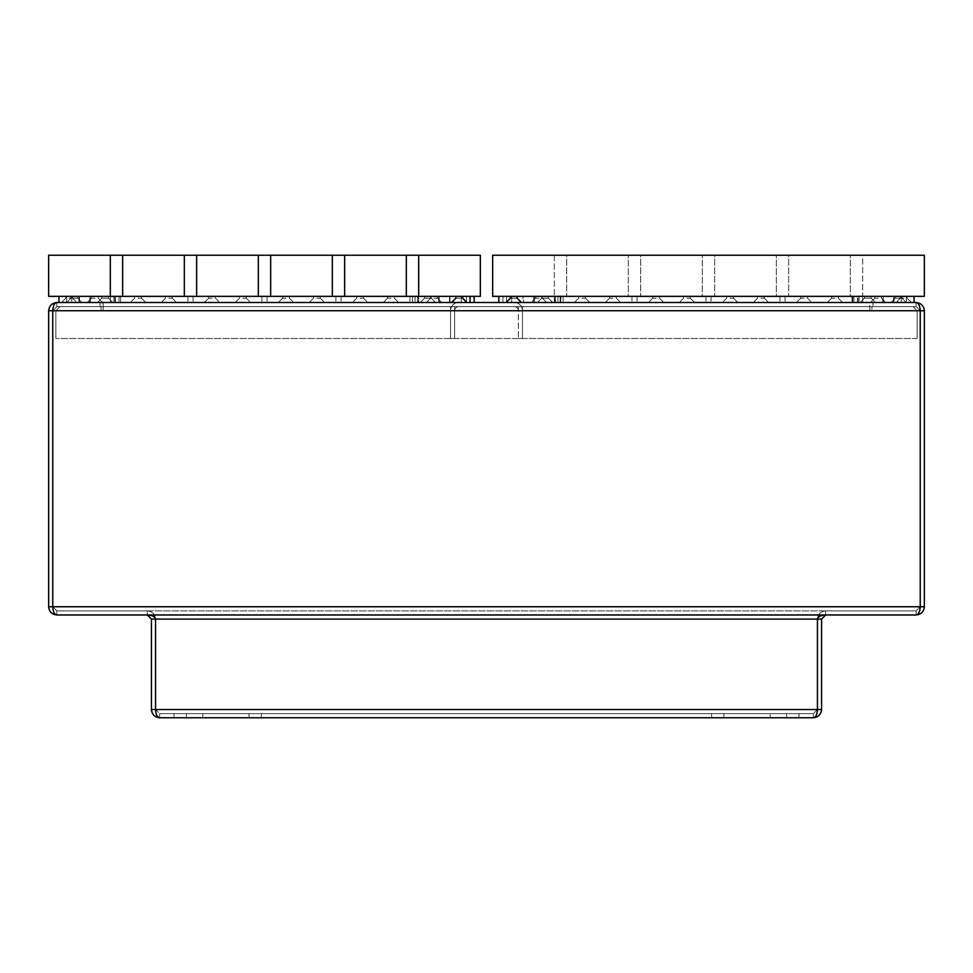 <?xml version="1.0" encoding="UTF-8"?>
<svg xmlns="http://www.w3.org/2000/svg" width="973" height="973" viewBox="0 0 973 973"><rect width="100%" height="100%" fill="white"/><g stroke="black" fill="none" stroke-linecap="round" stroke-linejoin="round"><path stroke-width="0.73" stroke-dasharray="4.87 3.65" d="M255.242 717.758L249.076 717.758L255.242 717.758M255.242 713.647L249.076 713.647L255.242 713.647M717.758 717.758L723.924 717.758L717.758 717.758M717.758 713.647L723.924 713.647L717.758 713.647M56.872 302.518L100.037 302.518L100.037 306.629L100.037 302.518L100.037 306.629L872.963 306.629L100.037 306.629L100.037 302.518L872.963 302.518L56.872 302.518L56.872 306.629L100.037 306.629L56.872 306.629L100.037 306.629L56.872 306.629L56.872 302.518L100.037 302.518L56.872 302.518L56.872 306.629L916.128 306.629L56.872 306.629L56.872 302.518L916.128 302.518L872.963 302.518L872.963 306.629L872.963 302.518L872.963 306.629L872.963 302.518L916.128 302.518L916.128 306.629L872.963 306.629L916.128 306.629L916.128 302.518L872.963 302.518L916.128 302.518L916.128 306.629L872.963 306.629L916.128 306.629L916.128 302.518C918.609 303.041 919.971 305.79 920.239 310.74L916.128 306.629L920.239 310.74L916.128 306.629L920.239 310.74L52.761 310.74L56.872 306.629L52.761 310.74C53.029 305.79 54.391 303.041 56.872 302.518C51.91 303.041 49.173 305.79 48.65 310.74L48.65 606.751C49.173 611.713 51.91 614.45 56.872 614.972C54.391 614.45 53.029 611.713 52.761 606.751L52.761 310.74L56.872 306.629L52.761 310.74L48.65 310.74M813.343 717.758C818.305 717.235 821.042 714.498 821.565 709.536L817.454 709.536L817.454 619.083L817.454 709.536L817.454 619.083L817.454 709.536L155.546 709.536L817.454 709.536L813.343 713.647L817.454 709.536L155.546 709.536L159.657 713.647L155.546 709.536C155.802 714.498 157.176 717.235 159.657 717.758L159.657 713.647L202.822 713.647L159.657 713.647L159.657 717.758L159.657 713.647L202.822 713.647L159.657 713.647L159.657 717.758L202.822 717.758L159.657 717.758L202.822 717.758L202.822 713.647L202.822 717.758L202.822 713.647L202.822 717.758L159.657 717.758L813.343 717.758C815.824 717.235 817.198 714.498 817.454 709.536L813.343 713.647L813.343 717.758L770.178 717.758L813.343 717.758L813.343 713.647L770.178 713.647L813.343 713.647L813.343 717.758L770.178 717.758L813.343 717.758L813.343 713.647L159.657 713.647L813.343 713.647L770.178 713.647L770.178 717.758L202.822 717.758L770.178 717.758L770.178 713.647L770.178 717.758L770.178 713.647L202.822 713.647L813.343 713.647L817.454 709.536L817.454 619.083C817.977 614.133 820.726 611.385 825.676 610.862L916.128 610.862L920.239 606.751L920.239 310.74L52.761 310.74L924.35 310.74C923.827 305.79 921.09 303.041 916.128 302.518M159.657 717.758C154.695 717.235 151.958 714.498 151.435 709.536L155.546 709.536L155.546 619.083C155.023 614.133 152.275 611.385 147.324 610.862L916.128 610.862L56.872 610.862L52.761 606.751L52.761 310.74L52.761 606.751L52.761 310.74L52.761 606.751L48.65 606.751M821.565 709.536L821.565 619.083L155.546 619.083C155.023 616.614 152.275 615.24 147.324 614.972L825.676 614.972L825.676 610.862C820.726 611.385 817.977 614.133 817.454 619.083C817.977 614.133 820.726 611.385 825.676 610.862L825.676 614.972L825.676 610.862C820.726 611.385 817.977 614.133 817.454 619.083L155.546 619.083L817.454 619.083C817.977 616.614 820.726 615.24 825.676 614.972L56.872 614.972L56.872 610.862L52.761 606.751L920.239 606.751L920.239 310.74L920.239 606.751L920.239 310.74L920.239 606.751L52.761 606.751L56.872 610.862L56.872 614.972L56.872 610.862L52.761 606.751L924.35 606.751L924.35 310.74M821.565 619.083L825.676 614.972L916.128 614.972L56.872 614.972L147.324 614.972L147.324 610.862L56.872 610.862L56.872 614.972L147.324 614.972L147.324 610.862L56.872 610.862L147.324 610.862L147.324 614.972L151.435 619.083L151.435 709.536M916.128 614.972L825.676 614.972L916.128 614.972L916.128 610.862L825.676 610.862L916.128 610.862L825.676 610.862L825.676 614.972L916.128 614.972C918.609 614.45 919.971 611.713 920.239 606.751L916.128 610.862L916.128 614.972L916.128 610.862L920.239 606.751L916.128 610.862L916.128 614.972C921.09 614.45 923.827 611.713 924.35 606.751M174.045 713.647L174.045 717.758L186.378 717.758L174.045 717.758L186.378 717.758L174.045 717.758L174.045 713.647L186.378 713.647L186.378 717.758L186.378 713.647L174.045 713.647M151.435 619.083L155.546 619.083C155.023 614.133 152.275 611.385 147.324 610.862C152.275 611.385 155.023 614.133 155.546 619.083C155.023 614.133 152.275 611.385 147.324 610.862L147.324 614.972M798.955 713.647L798.955 717.758L786.622 717.758L798.955 717.758L786.622 717.758L798.955 717.758L798.955 713.647L786.622 713.647L786.622 717.758L786.622 713.647L798.955 713.647M101.07 310.74L103.126 310.74L101.07 310.74L103.126 310.74L103.126 302.518L103.126 310.74L103.126 302.518L869.874 302.518L869.874 310.74L869.874 306.629L103.126 306.629L103.126 310.74L101.07 310.74L101.07 306.629L59.961 306.629L101.07 306.629L101.07 310.74L101.07 306.629L59.961 306.629L55.85 310.74L55.85 338.495L55.85 310.74L55.85 338.495L55.85 310.74L59.961 306.629L101.07 306.629L101.07 310.74M103.126 306.629L869.874 306.629L869.874 310.74L871.93 310.74L871.93 306.629L871.93 310.74L871.93 306.629L913.039 306.629L917.15 310.74L913.039 306.629L871.93 306.629L913.039 306.629L917.15 310.74L917.15 338.495L917.15 310.74L917.15 338.495L917.15 310.74L913.039 306.629L871.93 306.629L871.93 310.74L869.874 310.74L869.874 302.518L103.126 302.518M917.15 338.495L55.85 338.495L917.15 338.495M871.93 310.74L103.126 310.74L871.93 310.74M59.961 306.629L55.85 310.74L59.961 306.629M518.366 310.74L522.477 310.74L518.366 310.74A4.111 4.111 0 0 0 514.255 306.629L458.745 306.629A4.111 4.111 0 0 0 454.634 310.74L450.523 310.74L454.634 310.74L454.634 338.495L450.523 338.495L450.523 310.74L450.523 338.495L454.634 338.495L450.523 338.495L450.523 310.74L454.634 310.74A4.111 4.111 0 0 1 458.745 306.629L514.255 306.629A4.111 4.111 0 0 1 518.366 310.74L522.477 310.74A8.222 8.222 0 0 0 514.255 302.518L458.745 302.518A8.222 8.222 0 0 0 450.523 310.74L450.523 338.495L454.634 338.495L454.634 306.629L454.634 338.495L454.634 310.74L450.523 310.74A8.222 8.222 0 0 1 458.745 302.518L514.255 302.518A8.222 8.222 0 0 1 522.477 310.74L522.477 306.629L522.477 310.74L518.366 310.74L522.477 310.74L522.477 338.495L522.477 310.74L518.366 310.74L518.366 338.495L518.366 310.74A4.111 4.111 0 0 0 514.255 306.629A4.111 4.111 0 0 1 518.366 310.74L518.366 338.495L518.366 306.629L522.477 306.629L518.366 306.629L518.366 310.74M522.477 338.495L518.366 338.495L522.477 338.495L522.477 310.74L522.477 338.495L518.366 338.495L522.477 338.495M450.523 306.629L450.523 310.74L454.634 310.74A4.111 4.111 0 0 1 458.745 306.629L514.255 306.629L458.745 306.629A4.111 4.111 0 0 0 454.634 310.74L450.523 310.74A8.222 8.222 0 0 1 458.745 302.518A8.222 8.222 0 0 0 450.523 310.74L450.523 306.629L450.523 310.74L450.523 306.629L454.634 306.629L450.523 306.629L454.634 306.629L454.634 310.74L454.634 306.629L450.523 306.629M110.314 255.242L480.334 255.242L480.334 296.351L480.334 255.242L480.334 296.351L480.334 255.242L48.65 255.242L48.65 296.351L480.334 296.351L48.65 296.351L480.334 296.351L48.65 296.351L480.334 296.351L48.65 296.351L480.334 296.351L48.65 296.351L480.334 296.351L48.65 296.351L480.334 296.351L48.65 296.351L48.65 255.242L480.334 255.242L480.334 296.351L418.67 296.351L470.056 296.351L438.701 296.351L438.701 302.518L450.013 302.518L450.013 296.351L450.013 302.518L444.357 302.518L449.502 302.518L449.502 296.351L439.224 296.351L470.056 296.351L58.927 296.351L412.491 296.351L412.491 302.518L418.147 302.518L418.147 296.351L412.491 296.351L412.491 302.518L418.147 302.518L418.147 296.351L412.491 296.351L474.167 296.351L412.491 296.351L417.636 296.351L412.491 296.351L412.491 302.518L412.491 296.351L115.459 296.351L417.636 296.351L120.591 296.351L120.591 302.518L120.591 296.351L120.591 302.518L120.591 296.351L120.591 302.518L412.491 302.518L412.491 296.351L412.491 302.518L474.167 302.518L412.491 302.518L412.491 296.351L415.07 296.351L409.925 296.351L415.07 296.351L412.491 296.351L412.491 302.518L412.491 296.351L412.491 302.518L417.636 302.518L412.491 302.518L412.491 296.351L412.491 302.518L412.491 296.351L412.491 302.518L115.459 302.518L417.636 302.518L417.636 296.351L417.636 302.518L120.591 302.518L120.591 296.351L58.927 296.351L78.971 296.351L78.971 302.518L90.282 302.518L90.282 296.351L58.927 296.351L110.314 296.351L48.65 296.351L48.65 255.242L48.65 296.351L48.65 255.242L480.334 255.242L480.334 296.351L480.334 255.242L48.65 255.242L48.65 296.351L48.65 255.242L480.334 255.242L480.334 296.351L480.334 255.242L48.65 255.242L48.65 296.351L48.65 255.242L480.334 255.242L480.334 296.351L480.334 255.242L48.65 255.242L48.65 296.351L48.65 255.242L480.334 255.242L480.334 296.351L480.334 255.242L48.65 255.242L48.65 296.351L48.65 255.242L110.314 255.242L110.314 296.351L89.759 296.351L110.314 296.351L110.314 302.518L89.759 302.518L89.759 296.351L79.482 296.351L90.282 296.351L90.282 302.518L58.927 302.518L120.591 302.518L114.948 302.518L114.948 296.351L120.591 296.351L114.948 296.351L114.948 302.518L120.591 302.518L114.948 302.518L120.591 302.518L120.591 296.351L115.459 296.351L120.591 296.351L120.591 302.518L120.591 296.351L120.591 302.518L58.927 302.518L58.927 296.351L79.482 296.351L58.927 296.351L58.927 302.518L58.927 296.351L58.927 302.518L78.971 302.518L78.971 296.351L89.759 296.351L89.759 302.518L110.314 302.518L110.314 296.351M184.323 255.242L122.659 255.242L184.323 255.242L184.323 296.351L122.659 296.351L184.323 296.351M258.319 255.242L196.655 255.242L258.319 255.242L258.319 296.351L196.655 296.351L258.319 296.351M332.328 255.242L270.664 255.242L332.328 255.242L332.328 296.351L270.664 296.351L332.328 296.351M406.325 255.242L344.661 255.242L406.325 255.242L406.325 296.351L344.661 296.351L406.325 296.351M455.352 298.2L451.046 302.518L466.456 302.518L451.046 302.518L466.456 302.518L451.046 302.518L466.456 302.518L451.046 302.518L466.456 302.518L451.046 302.518L466.456 302.518L451.046 302.518L466.456 302.518L451.046 302.518L455.352 298.2L451.046 302.518L455.352 298.2L451.046 302.518L455.352 298.2L462.139 298.2L466.456 302.518L461.324 302.518L466.456 302.518L461.324 302.518L466.456 302.518L461.324 302.518L466.456 302.518L462.139 298.2L455.352 298.2L462.139 298.2L455.352 298.2L462.139 298.2L466.456 302.518L466.456 296.351L466.456 302.518L462.139 298.2L455.352 298.2L462.139 298.2L455.352 298.2L462.139 298.2L466.456 302.518L466.456 296.351L461.324 296.351L461.324 302.518L461.324 296.351L466.456 296.351L466.456 302.518L462.139 298.2L455.352 298.2L462.139 298.2L455.352 298.2L455.352 296.351L455.352 298.2M462.139 296.351L462.139 298.2L462.139 296.351L455.352 296.351L462.139 296.351L455.352 296.351L462.139 296.351L462.139 298.2L462.139 296.351L455.352 296.351L462.139 296.351L455.352 296.351L462.139 296.351L462.139 298.2L462.139 296.351L455.352 296.351L462.139 296.351M424.52 298.2L420.202 302.518L435.624 302.518L420.202 302.518L435.624 302.518L420.202 302.518L435.624 302.518L420.202 302.518L435.624 302.518L420.202 302.518L435.624 302.518L420.202 302.518L435.624 302.518L420.202 302.518L424.52 298.2L420.202 302.518L424.52 298.2L420.202 302.518L424.52 298.2L431.307 298.2L435.624 302.518L431.307 298.2L424.52 298.2L431.307 298.2L424.52 298.2L431.307 298.2L435.624 302.518L431.307 298.2L424.52 298.2L431.307 298.2L424.52 298.2L431.307 298.2L435.624 302.518L431.307 298.2L424.52 298.2L431.307 298.2L424.52 298.2L424.52 296.351L424.52 298.2M431.307 296.351L431.307 298.2L431.307 296.351L424.52 296.351L431.307 296.351L424.52 296.351L431.307 296.351L431.307 298.2L431.307 296.351L424.52 296.351L431.307 296.351L424.52 296.351L431.307 296.351L431.307 298.2L431.307 296.351L424.52 296.351L431.307 296.351M461.324 296.351L466.456 296.351L461.324 296.351L466.456 296.351L461.324 296.351L466.456 296.351L461.324 296.351L466.456 296.351L461.324 296.351L461.324 302.518M466.456 296.351L466.456 302.518M418.147 302.518L409.925 302.518L418.147 302.518M474.167 302.518L474.167 296.351M77.743 298.2L82.048 302.518L66.638 302.518L82.048 302.518L66.638 302.518L82.048 302.518L66.638 302.518L82.048 302.518L66.638 302.518L82.048 302.518L66.638 302.518L82.048 302.518L66.638 302.518L82.048 302.518L77.743 298.2L82.048 302.518L77.743 298.2L82.048 302.518L77.743 298.2L70.956 298.2L66.638 302.518L71.771 302.518L66.638 302.518L71.771 302.518L66.638 302.518L71.771 302.518L66.638 302.518L70.956 298.2L77.743 298.2L70.956 298.2L77.743 298.2L70.956 298.2L66.638 302.518L66.638 296.351L66.638 302.518L70.956 298.2L77.743 298.2L70.956 298.2L77.743 298.2L70.956 298.2L66.638 302.518L66.638 296.351L71.771 296.351L71.771 302.518L71.771 296.351L66.638 296.351L66.638 302.518L70.956 298.2L77.743 298.2L70.956 298.2L77.743 298.2L77.743 296.351L77.743 298.2M70.956 296.351L70.956 298.2L70.956 296.351L77.743 296.351L70.956 296.351L77.743 296.351L70.956 296.351L70.956 298.2L70.956 296.351L77.743 296.351L70.956 296.351L77.743 296.351L70.956 296.351L70.956 298.2L70.956 296.351L77.743 296.351L70.956 296.351M108.575 298.2L112.892 302.518L97.47 302.518L112.892 302.518L97.47 302.518L112.892 302.518L97.47 302.518L112.892 302.518L97.47 302.518L112.892 302.518L97.47 302.518L112.892 302.518L97.47 302.518L112.892 302.518L108.575 298.2L112.892 302.518L108.575 298.2L112.892 302.518L108.575 298.2L101.788 298.2L97.47 302.518L101.788 298.2L108.575 298.2L101.788 298.2L108.575 298.2L101.788 298.2L97.47 302.518L101.788 298.2L108.575 298.2L101.788 298.2L108.575 298.2L101.788 298.2L97.47 302.518L101.788 298.2L108.575 298.2L101.788 298.2L108.575 298.2L108.575 296.351L108.575 298.2M101.788 296.351L101.788 298.2L101.788 296.351L108.575 296.351L101.788 296.351L108.575 296.351L101.788 296.351L101.788 298.2L101.788 296.351L108.575 296.351L101.788 296.351L108.575 296.351L101.788 296.351L101.788 298.2L101.788 296.351L108.575 296.351L101.788 296.351M71.771 296.351L66.638 296.351L71.771 296.351L66.638 296.351L71.771 296.351L66.638 296.351L71.771 296.351L66.638 296.351L71.771 296.351L71.771 302.518M66.638 296.351L66.638 302.518M120.591 302.518L120.591 296.351L120.591 302.518L120.591 296.351L120.591 302.518L115.459 302.518L120.591 302.518M115.459 302.518L115.459 296.351L115.459 302.518M122.659 255.242L122.659 296.351M196.655 255.242L196.655 296.351M270.664 255.242L270.664 296.351M344.661 255.242L344.661 296.351M418.67 255.242L418.67 302.518L439.224 302.518L439.224 296.351L439.224 302.518L418.67 302.518L418.67 296.351M212.078 302.518L204.366 302.518L212.078 302.518M212.078 298.2L208.684 298.2L212.078 298.2M212.078 296.351L208.684 296.351L212.078 296.351M242.909 302.518L250.62 302.518L242.909 302.518M242.909 298.2L246.303 298.2L242.909 298.2M242.909 296.351L246.303 296.351L242.909 296.351M138.069 302.518L145.78 302.518L138.069 302.518M138.069 298.2L141.462 298.2L138.069 298.2M138.069 296.351L141.462 296.351L138.069 296.351M168.901 302.518L176.612 302.518L168.901 302.518M168.901 298.2L172.294 298.2L168.901 298.2M168.901 296.351L172.294 296.351L168.901 296.351M190.489 302.518L187.923 302.518L190.489 302.518M190.489 296.351L187.923 296.351L190.489 296.351M69.205 302.518L76.916 302.518L69.205 302.518M69.205 298.2L72.598 298.2L69.205 298.2M69.205 296.351L72.598 296.351L69.205 296.351M94.904 302.518L102.615 302.518L94.904 302.518M94.904 298.2L91.511 298.2L94.904 298.2M94.904 296.351L91.511 296.351L94.904 296.351M116.48 302.518L119.059 302.518L116.48 302.518M116.48 296.351L119.059 296.351L116.48 296.351M316.906 302.518L324.617 302.518L316.906 302.518M316.906 298.2L320.299 298.2L316.906 298.2M316.906 296.351L320.299 296.351L316.906 296.351M286.074 302.518L293.785 302.518L286.074 302.518M286.074 298.2L282.681 298.2L286.074 298.2M286.074 296.351L282.681 296.351L286.074 296.351M264.486 302.518L267.064 302.518L264.486 302.518M264.486 296.351L267.064 296.351L264.486 296.351M390.915 302.518L383.204 302.518L390.915 302.518M390.915 298.2L387.522 298.2L390.915 298.2M390.915 296.351L387.522 296.351L390.915 296.351M360.083 302.518L352.372 302.518L360.083 302.518M360.083 298.2L363.476 298.2L360.083 298.2M360.083 296.351L363.476 296.351L360.083 296.351M338.495 302.518L341.061 302.518L338.495 302.518M338.495 296.351L341.061 296.351L338.495 296.351M459.779 302.518L467.49 302.518L459.779 302.518M459.779 298.2L463.172 298.2L459.779 298.2M459.779 296.351L463.172 296.351L459.779 296.351M434.08 302.518L441.791 302.518L434.08 302.518M434.08 298.2L437.473 298.2L434.08 298.2M434.08 296.351L437.473 296.351L434.08 296.351M438.701 302.518L90.282 302.518L438.701 302.518L438.701 296.351L90.282 296.351L470.056 296.351L449.502 296.351L449.502 302.518L470.056 302.518L58.927 302.518L470.056 302.518L470.056 296.351L470.056 302.518L438.701 302.518M470.056 302.518L470.056 296.351M58.927 302.518L58.927 296.351L58.927 302.518L79.482 302.518L79.482 296.351L79.482 302.518L58.927 302.518L58.927 296.351M84.627 302.518L79.482 302.518L84.627 302.518M924.35 255.242L924.35 296.351L492.666 296.351L924.35 296.351L492.666 296.351L924.35 296.351L492.666 296.351L924.35 296.351L492.666 296.351L924.35 296.351L492.666 296.351L924.35 296.351L492.666 296.351L554.33 296.351L492.666 296.351L492.666 255.242L492.666 296.351L492.666 255.242L924.35 255.242L492.666 255.242L492.666 296.351L492.666 255.242L924.35 255.242L924.35 296.351L862.686 296.351L924.35 296.351L924.35 255.242L492.666 255.242L492.666 296.351L492.666 255.242L924.35 255.242L924.35 296.351L924.35 255.242L492.666 255.242L492.666 296.351L492.666 255.242L924.35 255.242L924.35 296.351L924.35 255.242L492.666 255.242L492.666 296.351L492.666 255.242L924.35 255.242L924.35 296.351L924.35 255.242L492.666 255.242L492.666 296.351L492.666 255.242L924.35 255.242L924.35 296.351L924.35 255.242L862.686 255.242L862.686 296.351L883.241 296.351L862.686 296.351L862.686 255.242L924.35 255.242L924.35 296.351L924.35 255.242M560.509 296.351L560.509 302.518L554.853 302.518L554.853 296.351L560.509 296.351L560.509 302.518L554.853 302.518L554.853 296.351L560.509 296.351L498.833 296.351L560.509 296.351L555.364 296.351L560.509 296.351L560.509 302.518L560.509 296.351L852.409 296.351L555.364 296.351L857.541 296.351L560.509 296.351L560.509 302.518L498.833 302.518L560.509 302.518L560.509 296.351L557.93 296.351L563.075 296.351L557.93 296.351L560.509 296.351L560.509 302.518L560.509 296.351L560.509 302.518L555.364 302.518L560.509 302.518L560.509 296.351M517.648 298.2L521.954 302.518L506.544 302.518L521.954 302.518L506.544 302.518L521.954 302.518L506.544 302.518L521.954 302.518L506.544 302.518L521.954 302.518L506.544 302.518L521.954 302.518L506.544 302.518L521.954 302.518L517.648 298.2L521.954 302.518L517.648 298.2L521.954 302.518L517.648 298.2L510.861 298.2L506.544 302.518L511.676 302.518L506.544 302.518L511.676 302.518L506.544 302.518L511.676 302.518L506.544 302.518L510.861 298.2L517.648 298.2L510.861 298.2L517.648 298.2L510.861 298.2L506.544 302.518L506.544 296.351L506.544 302.518L510.861 298.2L517.648 298.2L510.861 298.2L517.648 298.2L510.861 298.2L506.544 302.518L506.544 296.351L511.676 296.351L511.676 302.518L511.676 296.351L506.544 296.351L506.544 302.518L510.861 298.2L517.648 298.2L510.861 298.2L517.648 298.2L517.648 296.351L517.648 298.2M510.861 296.351L510.861 298.2L510.861 296.351L517.648 296.351L510.861 296.351L517.648 296.351L510.861 296.351L510.861 298.2L510.861 296.351L517.648 296.351L510.861 296.351L517.648 296.351L510.861 296.351L510.861 298.2L510.861 296.351L517.648 296.351L510.861 296.351M548.48 298.2L552.798 302.518L537.376 302.518L552.798 302.518L537.376 302.518L552.798 302.518L537.376 302.518L552.798 302.518L537.376 302.518L552.798 302.518L537.376 302.518L552.798 302.518L537.376 302.518L552.798 302.518L548.48 298.2L552.798 302.518L548.48 298.2L552.798 302.518L548.48 298.2L541.693 298.2L537.376 302.518L541.693 298.2L548.48 298.2L541.693 298.2L548.48 298.2L541.693 298.2L537.376 302.518L541.693 298.2L548.48 298.2L541.693 298.2L548.48 298.2L541.693 298.2L537.376 302.518L541.693 298.2L548.48 298.2L541.693 298.2L548.48 298.2L548.48 296.351L548.48 298.2M541.693 296.351L541.693 298.2L541.693 296.351L548.48 296.351L541.693 296.351L548.48 296.351L541.693 296.351L541.693 298.2L541.693 296.351L548.48 296.351L541.693 296.351L548.48 296.351L541.693 296.351L541.693 298.2L541.693 296.351L548.48 296.351L541.693 296.351M511.676 296.351L506.544 296.351L511.676 296.351L506.544 296.351L511.676 296.351L506.544 296.351L511.676 296.351L506.544 296.351L511.676 296.351L511.676 302.518M506.544 296.351L506.544 302.518M554.853 302.518L852.409 302.518L852.409 296.351L852.409 302.518L852.409 296.351L852.409 302.518L555.364 302.518L555.364 296.351L555.364 302.518L857.541 302.518L554.853 302.518M498.833 302.518L498.833 296.351M852.409 302.518L852.409 296.351L852.409 302.518L858.052 302.518L858.052 296.351L852.409 296.351L914.073 296.351L852.409 296.351L858.052 296.351L858.052 302.518L852.409 302.518L858.052 302.518L852.409 302.518L852.409 296.351L857.541 296.351L852.409 296.351L852.409 302.518L852.409 296.351L852.409 302.518L914.073 302.518L852.409 302.518L852.409 296.351L852.409 302.518L857.541 302.518L852.409 302.518M895.257 298.2L890.952 302.518L906.362 302.518L890.952 302.518L906.362 302.518L890.952 302.518L906.362 302.518L890.952 302.518L906.362 302.518L890.952 302.518L906.362 302.518L890.952 302.518L906.362 302.518L890.952 302.518L895.257 298.2L890.952 302.518L895.257 298.2L890.952 302.518L895.257 298.2L902.044 298.2L906.362 302.518L901.229 302.518L906.362 302.518L901.229 302.518L906.362 302.518L901.229 302.518L906.362 302.518L902.044 298.2L895.257 298.2L902.044 298.2L895.257 298.2L902.044 298.2L906.362 302.518L906.362 296.351L906.362 302.518L902.044 298.2L895.257 298.2L902.044 298.2L895.257 298.2L902.044 298.2L906.362 302.518L906.362 296.351L901.229 296.351L901.229 302.518L901.229 296.351L906.362 296.351L906.362 302.518L902.044 298.2L895.257 298.2L902.044 298.2L895.257 298.2L895.257 296.351L895.257 298.2M902.044 296.351L902.044 298.2L902.044 296.351L895.257 296.351L902.044 296.351L895.257 296.351L902.044 296.351L902.044 298.2L902.044 296.351L895.257 296.351L902.044 296.351L895.257 296.351L902.044 296.351L902.044 298.2L902.044 296.351L895.257 296.351L902.044 296.351M864.425 298.2L860.108 302.518L875.53 302.518L860.108 302.518L875.53 302.518L860.108 302.518L875.53 302.518L860.108 302.518L875.53 302.518L860.108 302.518L875.53 302.518L860.108 302.518L875.53 302.518L860.108 302.518L864.425 298.2L860.108 302.518L864.425 298.2L860.108 302.518L864.425 298.2L871.212 298.2L875.53 302.518L871.212 298.2L864.425 298.2L871.212 298.2L864.425 298.2L871.212 298.2L875.53 302.518L871.212 298.2L864.425 298.2L871.212 298.2L864.425 298.2L871.212 298.2L875.53 302.518L871.212 298.2L864.425 298.2L871.212 298.2L864.425 298.2L864.425 296.351L864.425 298.2M871.212 296.351L871.212 298.2L871.212 296.351L864.425 296.351L871.212 296.351L864.425 296.351L871.212 296.351L871.212 298.2L871.212 296.351L864.425 296.351L871.212 296.351L864.425 296.351L871.212 296.351L871.212 298.2L871.212 296.351L864.425 296.351L871.212 296.351M901.229 296.351L906.362 296.351L901.229 296.351L906.362 296.351L901.229 296.351L906.362 296.351L901.229 296.351L906.362 296.351L901.229 296.351L901.229 302.518M906.362 296.351L906.362 302.518M914.073 302.518L914.073 296.351L894.029 296.351L894.029 302.518L882.718 302.518L882.718 296.351L914.073 296.351L502.944 296.351L534.299 296.351L534.299 302.518L522.988 302.518L522.988 296.351L522.988 302.518L528.643 302.518L523.498 302.518L523.498 296.351L554.33 296.351L502.944 296.351L914.073 296.351L882.718 296.351L882.718 302.518L914.073 302.518L914.073 296.351L914.073 302.518L894.029 302.518L894.029 296.351L914.073 296.351L914.073 302.518L502.944 302.518L914.073 302.518L914.073 296.351L914.073 302.518L893.518 302.518L893.518 296.351L893.518 302.518L914.073 302.518L914.073 296.351M857.541 302.518L857.541 296.351L857.541 302.518M850.341 296.351L788.677 296.351L850.341 296.351L850.341 255.242L788.677 255.242L788.677 296.351L788.677 255.242L850.341 255.242L850.341 296.351M776.345 296.351L714.681 296.351L776.345 296.351L776.345 255.242L714.681 255.242L714.681 296.351L714.681 255.242L776.345 255.242L776.345 296.351M702.336 296.351L640.672 296.351L702.336 296.351L702.336 255.242L640.672 255.242L640.672 296.351L640.672 255.242L702.336 255.242L702.336 296.351M628.339 296.351L566.675 296.351L628.339 296.351L628.339 255.242L566.675 255.242L566.675 296.351L566.675 255.242L628.339 255.242L628.339 296.351M554.33 255.242L554.33 296.351L554.33 255.242M760.922 302.518L768.634 302.518L760.922 302.518M760.922 298.2L764.316 298.2L760.922 298.2M760.922 296.351L764.316 296.351L760.922 296.351M730.091 302.518L737.802 302.518L730.091 302.518M730.091 298.2L733.484 298.2L730.091 298.2M730.091 296.351L733.484 296.351L730.091 296.351M834.931 302.518L827.22 302.518L834.931 302.518M834.931 298.2L831.538 298.2L834.931 298.2M834.931 296.351L831.538 296.351L834.931 296.351M804.099 302.518L796.388 302.518L804.099 302.518M804.099 298.2L800.706 298.2L804.099 298.2M804.099 296.351L800.706 296.351L804.099 296.351M782.511 302.518L779.945 302.518L782.511 302.518M782.511 296.351L779.945 296.351L782.511 296.351M903.795 302.518L896.084 302.518L903.795 302.518M903.795 298.2L900.402 298.2L903.795 298.2M903.795 296.351L900.402 296.351L903.795 296.351M878.096 302.518L870.385 302.518L878.096 302.518M878.096 298.2L874.703 298.2L878.096 298.2M878.096 296.351L874.703 296.351L878.096 296.351M856.52 302.518L853.941 302.518L856.52 302.518M856.52 296.351L853.941 296.351L856.52 296.351M656.094 302.518L648.383 302.518L656.094 302.518M656.094 298.2L652.701 298.2L656.094 298.2M656.094 296.351L652.701 296.351L656.094 296.351M686.926 302.518L694.637 302.518L686.926 302.518M686.926 298.2L690.319 298.2L686.926 298.2M686.926 296.351L690.319 296.351L686.926 296.351M708.514 302.518L705.936 302.518L708.514 302.518M708.514 296.351L705.936 296.351L708.514 296.351M582.085 302.518L589.796 302.518L582.085 302.518M582.085 298.2L585.478 298.2L582.085 298.2M582.085 296.351L585.478 296.351L582.085 296.351M612.917 302.518L620.628 302.518L612.917 302.518M612.917 298.2L609.524 298.2L612.917 298.2M612.917 296.351L609.524 296.351L612.917 296.351M634.505 302.518L631.939 302.518L634.505 302.518M634.505 296.351L631.939 296.351L634.505 296.351M513.221 302.518L505.51 302.518L513.221 302.518M513.221 298.2L509.828 298.2L513.221 298.2M513.221 296.351L509.828 296.351L513.221 296.351M538.92 302.518L531.209 302.518L538.92 302.518M538.92 298.2L535.527 298.2L538.92 298.2M538.92 296.351L535.527 296.351L538.92 296.351M534.299 302.518L882.718 302.518L534.299 302.518L534.299 296.351L882.718 296.351L502.944 296.351L523.498 296.351L523.498 302.518L502.944 302.518L502.944 296.351L502.944 302.518L533.776 302.518L533.776 296.351L533.776 302.518L554.33 302.518L534.299 302.518M502.944 302.518L502.944 296.351L502.944 302.518M554.33 302.518L554.33 296.351L554.33 302.518M888.373 302.518L893.518 302.518L883.241 302.518L883.241 296.351L883.241 302.518L862.686 302.518L888.373 302.518M862.686 302.518L862.686 296.351L862.686 302.518M514.255 302.518A8.222 8.222 0 0 1 522.477 310.74A8.222 8.222 0 0 0 514.255 302.518M522.477 306.629L522.477 310.74L522.477 306.629L518.366 306.629L522.477 306.629M249.076 713.647L249.076 717.758L249.076 713.647M711.591 713.647L711.591 717.758L711.591 713.647M723.924 713.647L723.924 717.758L723.924 713.647M261.409 713.647L261.409 717.758L261.409 713.647M215.459 298.2L219.776 302.518L215.459 298.2L215.459 296.351L215.459 298.2M246.303 298.2L250.62 302.518L246.303 298.2L246.303 296.351L246.303 298.2M141.462 298.2L145.78 302.518L141.462 298.2L141.462 296.351L141.462 298.2M172.294 298.2L176.612 302.518L172.294 298.2L172.294 296.351L172.294 298.2M193.055 296.351L193.055 302.518L193.055 296.351M72.598 298.2L76.916 302.518L72.598 298.2L72.598 296.351L72.598 298.2M98.297 298.2L102.615 302.518L98.297 298.2L98.297 296.351L98.297 298.2M119.059 296.351L119.059 302.518L119.059 296.351M320.299 298.2L324.617 302.518L320.299 298.2L320.299 296.351L320.299 298.2M289.468 298.2L293.785 302.518L289.468 298.2L289.468 296.351L289.468 298.2M267.064 296.351L267.064 302.518L267.064 296.351M394.308 298.2L398.626 302.518L394.308 298.2L394.308 296.351L394.308 298.2M363.476 298.2L367.782 302.518L363.476 298.2L363.476 296.351L363.476 298.2M341.061 296.351L341.061 302.518L341.061 296.351M463.172 298.2L467.49 302.518L463.172 298.2L463.172 296.351L463.172 298.2M437.473 298.2L441.791 302.518L437.473 298.2L437.473 296.351L437.473 298.2M415.07 296.351L415.07 302.518L415.07 296.351M409.925 296.351L409.925 302.518L409.925 296.351M430.686 296.351L430.686 298.2L426.369 302.518L430.686 298.2L430.686 296.351M456.386 296.351L456.386 298.2L452.068 302.518L456.386 298.2L456.386 296.351M335.928 296.351L335.928 302.518L335.928 296.351M356.69 296.351L356.69 298.2L352.372 302.518L356.69 298.2L356.69 296.351M387.522 296.351L387.522 298.2L383.204 302.518L387.522 298.2L387.522 296.351M261.919 296.351L261.919 302.518L261.919 296.351M282.681 296.351L282.681 298.2L278.363 302.518L282.681 298.2L282.681 296.351M313.513 296.351L313.513 298.2L309.207 302.518L313.513 298.2L313.513 296.351M113.914 296.351L113.914 302.518L113.914 296.351M91.511 296.351L91.511 298.2L87.193 302.518L91.511 298.2L91.511 296.351M65.811 296.351L65.811 298.2L61.494 302.518L65.811 298.2L65.811 296.351M187.923 296.351L187.923 302.518L187.923 296.351M165.507 296.351L165.507 298.2L161.202 302.518L165.507 298.2L165.507 296.351M134.675 296.351L134.675 298.2L130.358 302.518L134.675 298.2L134.675 296.351M239.516 296.351L239.516 298.2L235.198 302.518L239.516 298.2L239.516 296.351M208.684 296.351L208.684 298.2L204.366 302.518L208.684 298.2L208.684 296.351M757.541 298.2L753.224 302.518L757.541 298.2L757.541 296.351L757.541 298.2M726.697 298.2L722.38 302.518L726.697 298.2L726.697 296.351L726.697 298.2M831.538 298.2L827.22 302.518L831.538 298.2L831.538 296.351L831.538 298.2M800.706 298.2L796.388 302.518L800.706 298.2L800.706 296.351L800.706 298.2M779.945 296.351L779.945 302.518L779.945 296.351M900.402 298.2L896.084 302.518L900.402 298.2L900.402 296.351L900.402 298.2M874.703 298.2L870.385 302.518L874.703 298.2L874.703 296.351L874.703 298.2M853.941 296.351L853.941 302.518L853.941 296.351M652.701 298.2L648.383 302.518L652.701 298.2L652.701 296.351L652.701 298.2M683.533 298.2L679.215 302.518L683.533 298.2L683.533 296.351L683.533 298.2M705.936 296.351L705.936 302.518L705.936 296.351M578.692 298.2L574.374 302.518L578.692 298.2L578.692 296.351L578.692 298.2M609.524 298.2L605.218 302.518L609.524 298.2L609.524 296.351L609.524 298.2M631.939 296.351L631.939 302.518L631.939 296.351M509.828 298.2L505.51 302.518L509.828 298.2L509.828 296.351L509.828 298.2M535.527 298.2L531.209 302.518L535.527 298.2L535.527 296.351L535.527 298.2M557.93 296.351L557.93 302.518L557.93 296.351M563.075 296.351L563.075 302.518L563.075 296.351M542.314 296.351L542.314 298.2L546.631 302.518L542.314 298.2L542.314 296.351M516.614 296.351L516.614 298.2L520.932 302.518L516.614 298.2L516.614 296.351M637.072 296.351L637.072 302.518L637.072 296.351M616.31 296.351L616.31 298.2L620.628 302.518L616.31 298.2L616.31 296.351M585.478 296.351L585.478 298.2L589.796 302.518L585.478 298.2L585.478 296.351M711.081 296.351L711.081 302.518L711.081 296.351M690.319 296.351L690.319 298.2L694.637 302.518L690.319 298.2L690.319 296.351M659.487 296.351L659.487 298.2L663.793 302.518L659.487 298.2L659.487 296.351M859.086 296.351L859.086 302.518L859.086 296.351M881.489 296.351L881.489 298.2L885.807 302.518L881.489 298.2L881.489 296.351M907.189 296.351L907.189 298.2L911.506 302.518L907.189 298.2L907.189 296.351M785.077 296.351L785.077 302.518L785.077 296.351M807.493 296.351L807.493 298.2L811.798 302.518L807.493 298.2L807.493 296.351M838.325 296.351L838.325 298.2L842.642 302.518L838.325 298.2L838.325 296.351M733.484 296.351L733.484 298.2L737.802 302.518L733.484 298.2L733.484 296.351M764.316 296.351L764.316 298.2L768.634 302.518L764.316 298.2L764.316 296.351"/><path stroke-width="1.46" d="M159.657 717.758C157.176 717.235 155.802 714.498 155.546 709.536L817.454 709.536C817.198 714.498 815.824 717.235 813.343 717.758L159.657 717.758C154.695 717.235 151.958 714.498 151.435 709.536L151.435 619.083L147.324 614.972L56.872 614.972C51.91 614.45 49.173 611.713 48.65 606.751L48.65 310.74C49.173 305.79 51.91 303.041 56.872 302.518L916.128 302.518C918.609 303.041 919.971 305.79 920.239 310.74L924.35 310.74C923.827 305.79 921.09 303.041 916.128 302.518M48.65 310.74L52.761 310.74L52.761 606.751C53.029 611.713 54.391 614.45 56.872 614.972L916.128 614.972C918.609 614.45 919.971 611.713 920.239 606.751L920.239 310.74L52.761 310.74C53.029 305.79 54.391 303.041 56.872 302.518M151.435 709.536L155.546 709.536L155.546 619.083C155.023 616.614 152.275 615.24 147.324 614.972M821.565 709.536L817.454 709.536L817.454 619.083C817.977 616.614 820.726 615.24 825.676 614.972L821.565 619.083L821.565 709.536C821.042 714.498 818.305 717.235 813.343 717.758M916.128 614.972C921.09 614.45 923.827 611.713 924.35 606.751L924.35 310.74M110.314 255.242L110.314 296.351L48.65 296.351L48.65 255.242L480.334 255.242L480.334 296.351L418.67 296.351L418.67 255.242M474.167 302.518L474.167 296.351M122.659 255.242L122.659 296.351L418.67 296.351M184.323 255.242L184.323 296.351M258.319 255.242L258.319 296.351M196.655 255.242L196.655 296.351M332.328 255.242L332.328 296.351M270.664 255.242L270.664 296.351M406.325 255.242L406.325 296.351M344.661 255.242L344.661 296.351M110.314 296.351L122.659 296.351M58.927 302.518L58.927 296.351M470.056 302.518L470.056 296.351M924.35 255.242L924.35 296.351L492.666 296.351L492.666 255.242L924.35 255.242M560.509 302.518L560.509 296.351L560.509 302.518M498.833 302.518L498.833 296.351M852.409 302.518L852.409 296.351L852.409 302.518M914.073 302.518L914.073 296.351M924.35 606.751L48.65 606.751M821.565 619.083L151.435 619.083"/></g></svg>
